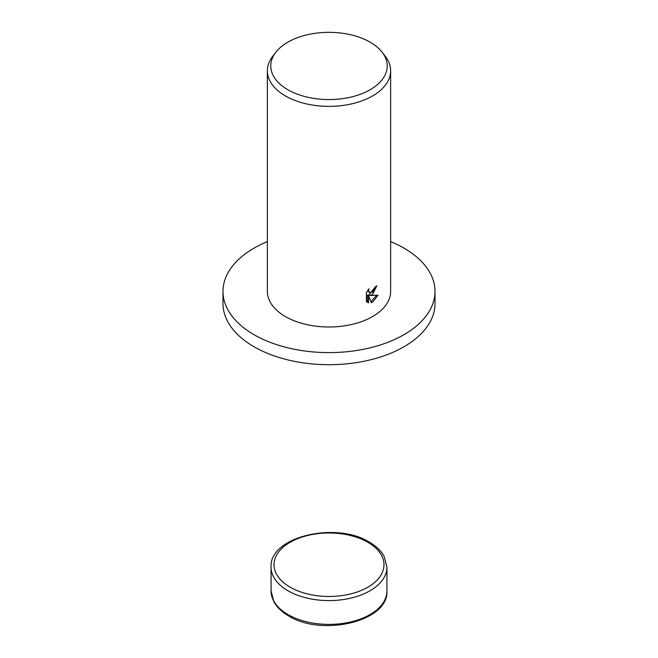 <?xml version="1.0" encoding="UTF-8"?>
<svg xmlns="http://www.w3.org/2000/svg" width="658" height="658" viewBox="0 0 658 658"><rect width="100%" height="100%" fill="white"/><g stroke="black" fill="none" stroke-linecap="round" stroke-linejoin="round"><path stroke-width="0.99" d="M390.638 241.609A106.012 61.202 180 0 1 435.012 291.412A106.012 61.202 180 0 1 403.963 334.692A106.012 61.202 180 0 1 288.434 347.959A106.012 61.202 180 0 1 222.988 291.412A106.012 61.202 180 0 1 254.037 248.132A106.012 61.202 180 0 1 267.362 241.609M435.012 291.412L435.012 303.486A106.012 61.202 180 0 1 403.963 346.766A106.012 61.202 180 0 1 288.434 360.033A106.012 61.202 180 0 1 222.988 303.486L222.988 291.412M372.584 294.43L370.01 295.475L378.021 295.228L372.584 302.137L371.301 302.696L368.612 295.623L368.612 302.869L366.366 301.545L366.366 292.613L368.957 288.813L368.603 290.606L369.59 292.67L372.584 292.029L374.649 288.862L374.961 287.02A61.638 35.581 0 0 0 376.861 285.736L372.584 294.43M382.15 52.229L385.267 56.259A61.638 35.581 180 0 1 390.638 70.784A61.638 35.581 180 0 1 372.584 95.945A61.638 35.581 180 0 1 305.411 103.66A61.638 35.581 180 0 1 267.362 70.784A61.638 35.581 180 0 1 272.733 56.259L275.85 52.229A58.217 33.616 180 0 1 287.834 42.186A58.217 33.616 180 0 1 382.15 52.229A58.217 33.616 180 0 1 370.166 89.718A58.217 33.616 180 0 1 295.985 93.642A58.217 33.616 180 0 1 275.85 52.229M390.638 70.784L390.638 291.412A61.638 35.581 180 0 1 372.584 316.572A61.638 35.581 180 0 1 305.411 324.287A61.638 35.581 180 0 1 267.362 291.412L267.362 70.784M375.644 286.575L368.924 294.85L370.01 295.475M369.59 292.67L367.559 290.589M366.884 302.047L367.518 302.236L367.518 294.99L368.612 295.623M370.956 301.775L376.606 295.343M367.518 302.236L368.612 302.869M271.063 590.942L273.909 601.799C276.96 607.318 281.871 612.039 288.648 615.946C321.778 636.886 388.853 621.555 386.937 590.942A57.937 33.451 180 0 1 369.969 614.597A57.937 33.451 180 0 1 288.031 614.597A57.937 33.451 180 0 1 271.063 590.942L271.063 567.147A57.937 33.451 180 0 0 288.031 590.802A57.937 33.451 180 0 0 369.969 590.802A57.937 33.451 180 0 0 386.937 567.147L384.091 556.298C381.04 550.771 376.129 546.058 369.352 542.143C336.222 521.202 269.147 536.541 271.063 567.147M367.88 542.291A54.976 31.74 180 0 1 367.88 587.175A54.976 31.74 180 0 1 290.12 587.175A54.976 31.74 180 0 1 290.12 542.291A54.976 31.74 180 0 1 367.88 542.291M386.937 590.942L386.937 567.147"/></g></svg>
